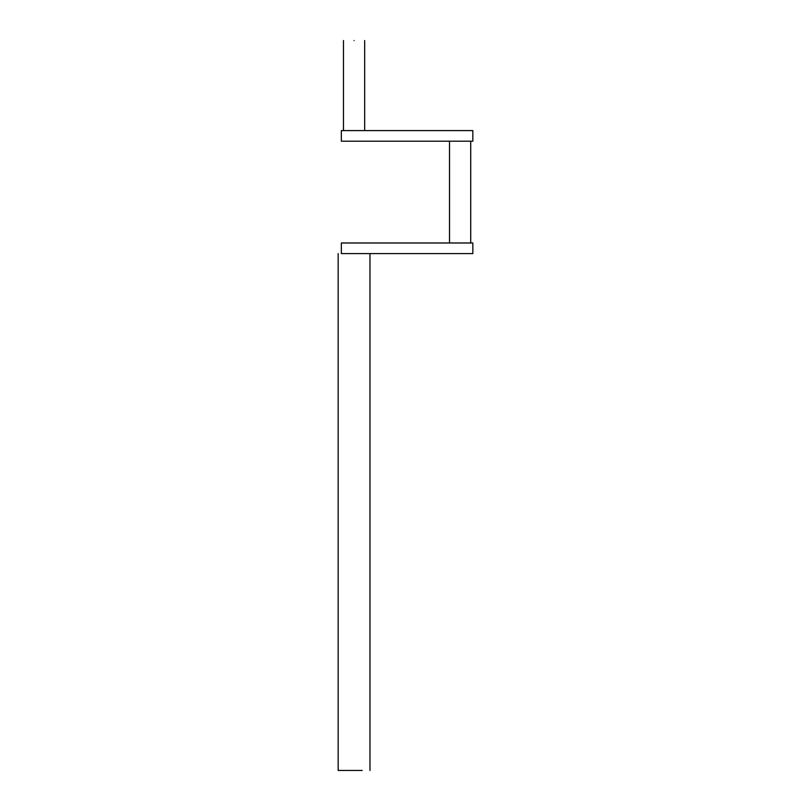<?xml version="1.0" encoding="UTF-8"?>
<svg xmlns="http://www.w3.org/2000/svg" width="811" height="811" viewBox="0 0 811 811"><rect width="100%" height="100%" fill="white"/><g stroke="black" fill="none" stroke-linecap="round" stroke-linejoin="round"><path stroke-width="1.22" d="M338.167 253.59L338.167 770.45L362.182 770.45M363.612 253.59L341.35 253.59L341.35 242.986L472.833 242.986L472.833 253.59L363.612 253.59M354.072 40.55C340.397 40.55 340.397 40.55 354.072 40.55C367.748 40.55 367.748 40.55 354.072 40.55M354.072 130.591C340.397 130.591 340.397 130.591 354.072 130.591C367.748 130.591 367.748 130.591 354.072 130.591M341.35 141.195L341.35 130.591L472.833 130.591L472.833 141.195L341.35 141.195M341.35 253.59C337.173 253.59 337.173 253.59 341.35 253.59M369.978 253.59L369.978 770.45M343.469 130.591L343.469 40.55M449.507 242.986L449.507 141.195M364.676 130.591L364.676 40.55M470.715 242.986L470.715 141.195"/></g></svg>
